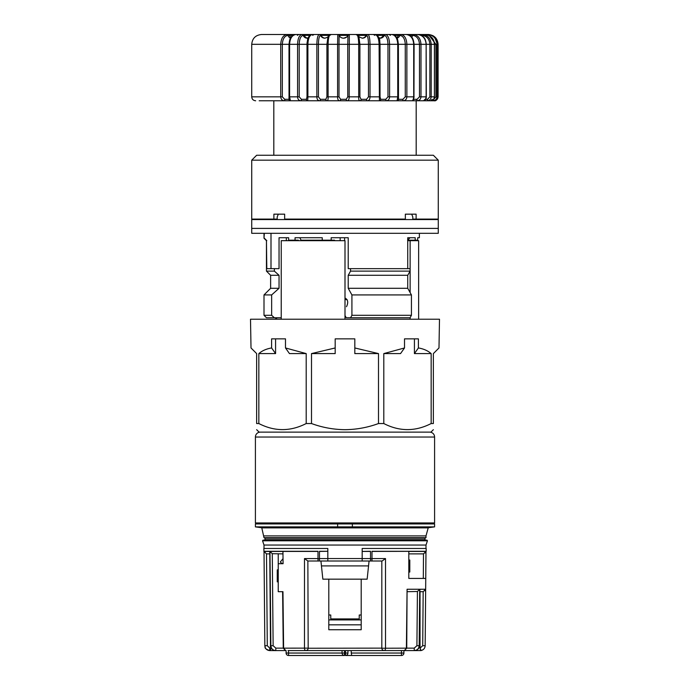 <?xml version="1.0" encoding="UTF-8"?>
<svg xmlns="http://www.w3.org/2000/svg" width="690" height="690" viewBox="0 0 690 690"><rect width="100%" height="100%" fill="white"/><g stroke="black" fill="none" stroke-linecap="round" stroke-linejoin="round"><path stroke-width="1.03" d="M434.588 437.037L255.412 437.037L255.412 522.951L434.588 522.951L434.588 437.037A4.908 4.908 0 0 0 429.68 432.13M255.412 437.037A4.908 4.908 0 0 1 260.32 432.13M407.738 240.681L418.632 240.681L418.632 319.22M281.227 319.22L281.227 240.681L345 240.681L345 319.22L439.496 319.22L438.987 347.958L433.363 353.591L433.363 423.539L431.164 423.539C415.346 431.63 399.562 431.63 383.795 423.539L378.5 423.539L378.5 353.591L354.815 347.958L354.815 338.859L335.185 338.859L335.185 347.958L311.501 353.591L311.501 423.539C322.325 427.515 333.494 429.56 345 429.68C356.488 429.56 367.658 427.515 378.5 423.539M410.127 317.659L410.127 319.22M410.127 240.681L410.127 292.56M289.576 240.681L289.576 240.189M347.105 299.589L345 299.589M262.778 527.867L255.412 526.884L352.366 526.884L352.366 527.867L352.366 526.884L434.588 526.884L434.588 523.934L352.366 523.934L352.366 522.96L427.222 522.96L434.588 523.934M406.738 648.134L414.25 648.134L414.25 650.592L404.28 650.575L406.738 648.16L407.074 589.251L419.718 589.251L419.184 645.728C418.847 648.704 417.2 650.325 414.25 650.592L421.09 650.592L420.038 648.134L422.711 645.702L423.177 591.684L420.02 591.684L420.038 648.134M371.996 558.572L385.503 558.572L385.512 648.16A2.458 1.242 90 0 1 384.27 650.592L288.213 650.592M308.18 561.005L318.004 561.005L307.861 561.005L308.18 648.134A2.458 2.458 0 0 1 305.73 650.592A2.458 1.242 90 0 1 304.488 648.16L304.497 558.572L318.004 558.572M359.24 619.913L359.24 614.997L361.198 614.997L361.198 619.913L330.76 619.913L330.76 614.997L328.802 614.997L328.802 579.169M328.802 624.821L361.198 624.821L361.198 629.729L328.802 629.729L328.802 614.997M328.802 619.913L330.76 619.913M385.503 558.572L382.139 561.005L369.064 561.005L367.149 579.169L322.851 579.169L320.936 561.005L319.47 561.005L319.47 551.284L327.819 551.284L319.47 551.431M318.004 551.431L263.977 551.431L263.83 548.481L327.819 548.481L327.819 558.546L362.181 558.546L362.181 548.481L426.17 548.481L426.17 551.284L371.996 551.284L371.996 561.005M269.626 553.88L266.495 553.88L264.02 551.448L269.773 551.448L270.661 645.728C270.998 648.704 272.645 650.325 275.595 650.592L269.747 650.592C266.788 650.308 265.15 648.686 264.839 645.728L264.02 551.448L264.839 645.728C265.779 647.151 263.045 648.264 269.747 650.592L269.747 648.134L271.17 648.134L270.213 650.592M266.495 553.88L267.289 645.702L269.747 648.134M425.402 552.983L425.98 551.448L425.747 578.427L408.816 578.427L408.816 551.448L425.98 551.448L423.505 553.88L408.816 553.88M426.17 551.284L371.996 551.431M351.115 650.592L351.624 655.5L401.451 655.5L345.492 655.5A2.458 2.458 0 0 0 347.941 653.042L345.492 653.042L345.492 650.592M404.4 650.592L402.434 650.592L404.4 650.592L406.738 648.16M347.941 650.592L347.941 653.042M284.668 650.592L275.595 650.592C273.964 651.058 269.411 647.531 270.489 645.728L269.773 551.448M288.549 650.592L288.549 653.042L342.059 653.042A2.458 2.458 0 0 0 344.508 655.5L288.549 655.5L344.508 655.5A2.458 2.458 0 0 1 342.059 653.042L342.059 650.592M404.28 650.575L384.175 650.592M278.234 553.88L278.234 563.704L283.081 563.704L282.943 551.448L269.98 551.448L272.274 553.699L273.137 645.702L275.802 648.134L275.802 650.592C272.852 650.334 271.213 648.712 270.868 645.728L269.98 551.448M278.234 563.704L278.234 591.684L282.96 591.684L283.607 648.16L285.72 650.575M370.53 551.431L362.181 551.431L370.53 551.284L370.53 558.788L371.996 558.788M408.816 570.975L409.8 570.975L409.8 572.045L408.816 572.045L408.816 578.427M361.198 614.997L361.198 579.169M361.198 624.821L361.198 619.913M255.412 526.884L255.412 523.934L337.634 523.934L337.634 526.884L337.634 523.934L352.366 523.934L352.366 522.96L427.222 522.951M352.366 526.884L352.366 523.934L352.366 526.884M337.634 522.96L262.778 522.96L337.634 522.96L337.634 523.934L337.634 522.96L352.366 522.96M337.634 526.884L337.634 527.867L337.634 526.884M308.18 648.238L381.82 648.134L381.82 561.005M282.969 553.88L272.274 553.699M414.25 648.134L416.907 645.702L417.424 591.494L407.385 591.684M425.075 590.787L425.652 589.251L425.161 645.728C424.945 648.341 423.565 649.937 421.012 650.532C423.565 649.937 424.945 648.341 425.161 645.728L425.204 640.82M419.874 589.251L419.511 645.728C419.451 648.35 417.743 649.971 414.405 650.592C417.355 650.334 418.994 648.712 419.339 645.728L419.874 589.251L425.652 589.251L423.177 591.684M319.47 560.625L319.47 558.572L327.819 558.572L327.819 561.005L369.064 561.005M318.004 559.478L318.004 560.625M307.861 561.005L304.497 558.572M407.074 589.251L406.393 648.16L381.82 648.238M381.82 648.134A2.458 2.458 0 0 0 384.27 650.592A2.458 2.458 0 0 1 381.82 648.134M419.718 589.251L417.424 591.494M284.616 650.592A0.983 0.983 0 0 0 285.117 650.454A0.983 0.983 0 0 1 284.616 650.592L284.616 650.256M263.83 551.284L318.004 551.284L318.004 558.788L319.47 558.788M286.091 653.042L286.091 650.592L286.091 653.042A2.458 2.458 0 0 0 288.549 655.5A2.458 2.458 0 0 1 286.091 653.042L288.549 653.042L288.549 655.5A2.458 2.458 0 0 1 286.091 653.042M403.909 650.592L403.909 653.042L403.909 650.592M403.909 653.042A2.458 2.458 0 0 1 401.451 655.5A2.458 2.458 0 0 0 403.909 653.042L401.451 653.042L401.451 650.592M318.004 558.788L318.004 561.005L319.47 561.005M370.53 561.005L370.53 558.788M278.234 569.854L277.259 569.854L277.259 581.868L278.234 581.868M277.259 580.325L278.234 580.325M277.259 578.099L278.234 578.099M277.259 573.166L278.234 573.166M408.816 563.575L409.8 563.575L409.8 560.039L408.816 560.039M409.8 563.428L408.816 563.428M409.8 570.975L409.8 567.551L408.816 567.551M409.8 567.551L409.8 563.368M264.003 535.897L425.997 535.897L428.214 527.867L261.786 527.867L264.003 537.683L425.997 537.683L425.997 535.897M264.003 548.481L264.003 545.048L425.997 545.048L427.446 540.788L426.981 540.141L263.019 540.141L262.554 540.788L427.446 540.788M320.936 561.005L327.819 561.005M321.454 565.912L368.546 565.912M370.53 558.572L362.181 558.572L362.181 561.005M383.795 423.539L383.795 353.591L400.536 353.591L404.513 347.958L383.795 353.591M404.513 347.958L404.513 338.859L418.399 338.859L418.399 347.958C423.548 348.821 427.809 350.693 431.164 353.591L431.164 423.539M433.363 429.68L430.905 432.13L259.095 432.13L256.637 429.68M433.363 423.539C433.363 431.638 433.363 431.638 433.363 423.539M306.205 353.591L285.488 347.958L289.464 353.591L306.205 353.591L306.205 423.539C290.387 431.63 274.594 431.63 258.836 423.539L256.637 423.539C256.637 431.638 256.637 431.638 256.637 423.539L256.637 353.591L251.013 347.958L250.505 319.22L345 319.22M275.577 338.859L275.577 353.591L271.601 347.958C266.452 348.821 262.191 350.693 258.836 353.591L275.577 353.591M258.836 423.539L258.836 353.591M335.185 347.958L335.185 353.591L311.501 353.591M378.5 353.591L354.815 353.591L354.815 347.958M414.423 338.859L414.423 353.591L431.164 353.591M311.501 423.539L306.205 423.539M271.601 347.958L271.601 338.859L285.488 338.859L285.488 347.958M414.423 353.591L418.399 347.958M283.081 563.454L281.796 563.454L280.321 561.979L283.029 558.667M288.058 650.592L297.873 650.592M251.729 228.407L438.271 228.407L251.729 228.407L251.729 219.567L438.271 219.567L438.271 233.315L251.729 233.315L251.729 228.407M411.43 294.923L351.917 294.923L351.917 315.296L411.43 315.296L411.43 294.923L407.738 288.299L407.738 275.284L410.076 271.118L410.076 268.66L348.217 268.66L348.217 237.731L331.157 237.731L331.157 240.189L334.555 240.189L334.555 240.681M407.738 268.66L407.738 237.731L415.207 237.731L415.207 240.189L417.692 240.189L417.692 237.731L419.373 237.731L419.373 233.315M270.998 233.315L270.998 268.66M271.653 294.923L264.003 294.923L264.003 315.296L271.653 315.296L271.653 294.923L279.045 288.299L279.045 275.284L274.37 271.118L274.37 268.66L279.045 268.66L279.045 237.731L288.644 237.731L288.644 240.189L298.322 240.189L298.322 240.681M322.256 237.731L322.256 240.189L301.099 240.189L299.839 237.731L322.256 237.731L295.053 237.731L295.053 240.189M322.256 240.189L331.157 240.189M286.333 240.681L286.333 237.731L288.644 237.731M256.482 219.567L256.482 219.084L256.482 219.567M423.168 219.084L423.168 219.567M433.518 219.084L433.518 219.567M266.832 219.567L266.832 219.084M303.272 219.084L303.272 219.567M386.728 219.567L386.728 219.084M344.577 240.681L344.577 237.731M274.37 268.66L266.806 268.66L266.452 240.681L266.452 271.118L274.37 271.118M271.653 315.296L274.37 317.754L281.227 317.754M274.37 317.754L266.452 317.754L264.003 315.296M279.045 288.299L270.627 288.299L264.003 294.923M279.045 275.284L270.627 275.284L270.627 288.299M281.227 299.632L281.227 305.825M301.099 240.189L301.099 240.681M411.43 315.296L410.076 317.754L350.555 317.754L351.917 315.296M345 315.546L346.268 317.754L350.555 317.754M407.738 288.299L348.217 288.299L351.917 294.923M407.738 275.284L348.217 275.284L348.217 288.299M410.076 271.118L350.555 271.118L348.217 275.284M350.555 268.66L350.555 271.118M346.492 306.722C348.45 302.565 348.01 299.693 345.173 298.115L345 298.115M292.043 240.189L292.043 240.681M340.161 237.731L340.161 240.681M415.207 240.189L408.402 240.189L408.402 240.681M266.452 240.681L264.003 238.222L264.339 233.315M264.339 238.222L266.806 240.681M267.668 219.567L267.987 219.084M422.013 219.084L422.332 219.567M325.533 240.189L325.533 240.681M411.154 240.681L411.154 240.189M251.729 160.175L256.637 155.259L433.363 155.259L438.271 160.175L251.729 160.175L251.729 219.084L277.199 219.084L277.199 216.91L278.32 214.167M411.68 214.167L412.801 216.91L412.801 219.084L416.113 219.084L416.113 214.167L405.349 214.167L405.349 219.084L284.651 219.084L284.651 214.167L273.887 214.167L273.887 219.084M416.113 219.084L438.271 219.084L438.271 160.175M297.381 35.354L298.718 34.5L286.902 34.5C283.15 35.181 281.089 38.45 280.727 44.315L282.322 44.315L282.322 96.842L284.685 99.3L284.815 100.775C282.322 100.688 280.959 99.386 280.727 96.842L280.727 44.315L251.729 44.315C252.307 38.355 255.585 35.087 261.545 34.5L287.057 34.5A1.475 1.13 90 0 1 288.075 35.354L287.954 35.354C284.53 35.94 282.659 38.933 282.322 44.315L289.593 44.315L289.593 96.842L290.421 100.775L259.173 100.775M295.682 34.509A1.475 1.121 87.9 0 1 295.734 34.5L302.048 34.5A1.475 1.311 90 0 1 303.238 35.354L303.152 35.354C300.754 35.94 299.434 38.933 299.201 44.315L307.007 44.315L307.145 42.021M311.966 34.535A1.475 1.302 87.1 0 1 312.251 34.5L319.246 34.5A1.475 1.432 90 0 1 320.54 35.354L320.496 35.354C319.237 35.94 318.547 38.933 318.426 44.315L326.922 44.315L327.991 36.674L330.286 34.509A1.475 1.423 84.6 0 1 330.415 34.5C329.001 35.181 328.233 38.45 328.095 44.315L328.095 96.842C328.233 99.377 327.853 100.688 326.957 100.775L290.421 100.775A1.475 1.423 90 0 1 288.998 99.3L288.998 96.842L297.58 96.842L297.58 44.315C297.83 38.45 299.288 35.181 301.944 34.5L314.01 34.5L312.673 35.354M330.415 34.5L337.764 34.5A1.475 1.475 90 0 1 339.101 35.354L339.006 44.315L347.769 44.315L347.993 35.354L339.101 35.354A4.908 4.908 -90 0 0 347.976 35.388M357.394 35.354L356.057 34.5L368.012 34.5A1.475 1.44 -83.1 0 0 366.701 35.354A4.908 4.804 90 0 1 362.353 38.183C359.24 37.062 358.067 36.432 358.835 36.303L359.904 44.315L368.477 44.315C368.365 38.933 367.779 35.94 366.701 35.354L358.282 35.354M379.759 40.986L380.026 44.315L387.97 44.315C387.754 38.933 386.529 35.94 384.296 35.354L377.128 35.354M435.174 38.537L437.288 44.315M286.091 34.5L403.909 34.5M301.211 100.775C298.934 100.688 297.726 99.386 297.58 96.842L299.201 96.842L301.418 99.3L301.211 100.775M307.007 96.954L307.895 96.842L307.731 100.775A1.475 1.302 90 0 1 306.429 99.3L307.007 96.842L307.007 44.315L307.895 44.315L307.895 96.842L316.865 96.842L316.865 44.315C316.995 38.45 317.771 35.181 319.194 34.5L331.183 34.5L329.855 35.354M319.858 100.775C317.918 100.688 316.917 99.386 316.865 96.842L318.426 96.842L320.384 99.3A1.475 0.526 90 0 1 319.858 100.775M343.542 38.183C348.899 36.674 347.312 35.647 347.984 35.363A1.475 1.475 50.1 0 1 349.33 34.5L349.166 96.842C349.209 99.377 348.528 100.688 347.096 100.775L326.957 100.775A1.475 1.113 90 0 1 325.844 99.3L326.922 96.842L326.922 44.315L337.591 44.315L337.764 34.5L349.373 34.5M339.782 100.775C338.281 100.688 337.557 99.386 337.591 96.842L337.591 44.315L339.006 44.315L339.006 96.842L340.61 99.3A1.475 0.819 90 0 1 339.782 100.775M368.012 34.5C369.236 35.181 369.9 38.45 370.013 44.315L370.013 96.842C369.978 99.377 369.012 100.688 367.14 100.775L347.096 100.775A1.475 0.863 90 0 1 346.233 99.3L347.769 96.842L347.769 44.315L358.697 44.315C358.576 38.45 357.912 35.181 356.704 34.5L356.652 34.5A1.475 1.44 -90 0 1 356.756 34.5M359.982 100.775C358.998 100.688 358.567 99.386 358.697 96.842L358.697 44.315L359.904 44.315L359.904 96.842L361.06 99.3A1.475 1.078 90 0 1 359.982 100.775M390.419 35.354L389.082 34.5L400.959 34.5C404.556 35.181 406.531 38.45 406.876 44.315L406.876 96.842C406.66 99.377 405.315 100.688 402.839 100.775L397.078 100.775L397.751 96.842L397.751 44.315C397.406 38.45 395.439 35.181 391.842 34.5L385.529 34.5C387.996 35.181 389.35 38.45 389.591 44.315L389.591 96.842C389.453 99.377 388.272 100.688 386.038 100.775L367.14 100.775A1.475 0.578 90 0 1 366.562 99.3L368.477 96.842L368.477 44.315L379.095 44.315C378.862 38.45 377.508 35.181 375.041 34.5L367.968 34.5A1.475 1.44 90 0 0 366.657 35.354M379.414 100.775L379.095 44.315L380.026 44.315L380.026 96.842L380.69 99.3A1.475 1.276 90 0 1 379.414 100.775M398.363 96.842L398.389 44.315L398.484 99.3A1.475 1.406 90 0 1 397.078 100.775L386.038 100.775L385.788 99.3L387.97 96.842L387.97 44.315L405.272 44.315C404.952 38.933 403.158 35.94 399.881 35.354L394.464 35.354M415.268 34.5L413.526 34.5C418.062 35.181 420.555 38.45 420.986 44.315L420.986 96.842C420.702 99.377 419.261 100.688 416.674 100.775L402.839 100.775L402.917 99.3L405.272 96.842L405.272 44.315L413.707 44.315C413.267 38.45 410.783 35.181 406.246 34.5L424.816 34.5M413.508 99.627A1.475 1.466 90 0 1 412.077 100.775C412.818 100.688 413.362 99.386 413.707 96.842L413.707 44.315L419.477 44.315C419.072 38.933 416.803 35.94 412.655 35.354L409.343 35.354M418.14 34.5L422.573 34.5C427.826 35.181 430.707 38.45 431.207 44.315L431.207 96.842C430.862 99.377 429.404 100.688 426.834 100.775L416.674 100.775L417.088 99.3L419.477 96.842L419.477 44.315L426.135 44.315C425.627 38.45 422.754 35.181 417.502 34.5L417.51 34.5A1.475 0.63 -88.5 0 1 417.51 34.5C425.187 35.733 425.523 39.83 426.325 44.315L429.87 44.315C429.404 38.933 426.765 35.94 421.961 35.354L420.969 35.354M426.325 96.842C426.204 99.11 425.307 100.421 423.634 100.775C424.919 100.688 425.747 99.386 426.135 96.842L426.135 44.315L426.325 96.842L419.477 96.842M425.187 34.509L427.653 34.5C433.346 35.181 436.46 38.45 437.012 44.315L437.012 96.842C436.623 99.377 435.226 100.688 432.803 100.775L426.834 100.775A1.475 0.716 90 0 0 427.55 99.3L429.87 96.842L429.87 44.315L434.407 44.315C433.855 38.45 430.741 35.181 425.049 34.5C431.026 35.388 434.157 38.657 434.467 44.315L435.908 44.315L429.292 35.621M429.87 96.842L434.467 96.842C434.148 99.274 433.044 100.576 431.155 100.775C432.915 100.688 434.001 99.386 434.407 96.842L434.407 44.315M416.182 155.259L416.182 100.775L432.803 100.775A1.475 0.983 90 0 0 433.794 99.3L435.908 96.842L435.908 44.315L438.09 44.315C437.529 38.45 434.329 35.181 428.49 34.5L420.219 34.5M437.719 98.532L436.097 100.291L434.269 100.775C436.408 100.688 437.684 99.386 438.09 96.842L438.098 44.315L438.09 96.842C437.063 99.869 435.795 101.18 434.269 100.775L433.113 100.775M348.648 34.664A1.475 1.475 -90 0 1 349.33 34.5L356.859 34.509A1.475 1.44 -83.8 0 0 356.704 34.5M374.782 35.354L373.445 34.5L384.468 34.5A1.475 1.337 90 0 0 383.261 35.354A4.908 4.451 90 0 1 379.793 38.14M391.842 34.5A1.475 1.147 -87.8 0 1 391.877 34.5L390.307 34.5M399.76 35.354A1.475 1.164 90 0 1 400.812 34.5L406.263 34.5A1.475 0.914 -88.3 0 0 406.246 34.5M427.214 34.811L428.257 34.535M425.997 34.5L428.481 34.56M428.568 34.509L433.122 35.785M289.032 44.315L288.998 44.315C289.731 39.77 289.455 36.087 295.734 34.5A1.475 1.121 87.9 0 1 295.769 34.5C292.017 35.181 289.955 38.45 289.593 44.315L299.201 44.315L299.201 96.842M312.251 34.5C309.603 35.181 308.145 38.45 307.895 44.315L318.426 44.315L318.426 96.842M337.764 34.5L337.764 34.5A1.475 1.475 14.7 0 1 339.101 35.354L339.101 35.354M403.089 100.775L395.267 100.775M387.97 96.842L398.389 96.842L398.484 99.3L402.917 99.3M328.759 35.354L320.54 35.354M310.077 35.354L303.238 35.354M293.069 35.354L288.075 35.354M422.366 34.5A1.475 0.647 90 0 0 421.78 35.354M413.336 34.5A1.475 0.923 90 0 0 412.499 35.354M385.425 34.5A1.475 1.337 90 0 0 384.218 35.354M345 316.77L345.707 316.77M308.18 648.134L283.262 648.16L285.6 650.567M416.907 645.702L419.511 645.728M425.376 621.181L425.42 616.23M425.592 596.591L425.652 589.251M351.115 653.042L401.451 653.042L401.451 655.5M270.489 645.728L273.137 645.702M330.76 618.93L359.24 618.93M275.802 648.134L283.262 648.134M423.298 578.427L423.505 553.88M425.989 551.431L425.161 645.728L422.711 645.702M420.253 649.394L420.253 648.134M267.289 645.702L264.839 645.728M344.508 650.592L344.508 653.042L345.492 653.042L345.492 655.5M344.508 655.5L344.508 653.042L342.059 653.042M425.506 540.141L425.014 539.649L264.986 539.649L264.986 538.174L425.014 538.174L425.506 537.683M286.902 34.5A1.475 1.139 87.8 0 1 287.954 35.354A4.908 3.761 -90 0 0 290.55 38.071M301.944 34.5A1.475 1.32 86.9 0 1 303.152 35.354A4.908 4.373 -90 0 0 307.11 38.183L308.508 37.734M319.194 34.5A1.475 1.432 84.1 0 1 320.496 35.354A4.908 4.761 -90 0 0 324.809 38.183C327.224 37.484 328.302 36.95 328.043 36.57M282.322 96.842L251.729 96.842L251.729 44.315M339.006 96.842L326.922 96.842M347.769 96.842L359.904 96.842M368.477 96.842L380.026 96.842M405.272 96.842L414.095 96.842L413.534 99.282M435.908 96.842L438.09 96.842L438.098 44.315C437.555 38.476 434.355 35.207 428.49 34.5M421.84 35.837A4.908 2.156 90 0 0 421.961 35.354A1.475 0.664 -88.5 0 1 422.573 34.5M425.687 99.3L427.55 99.3M410.472 36.104A4.908 3.088 90 0 0 410.748 35.354A1.475 0.923 90 0 1 411.585 34.5M411.654 37.26A4.908 3.088 90 0 0 412.655 35.354A1.475 0.94 -88.2 0 1 413.526 34.5M413.638 99.3L417.088 99.3M396.638 37.64A4.908 3.873 90 0 0 398.372 35.354A1.475 1.164 90 0 1 399.424 34.5M396.931 38.131A4.908 3.873 90 0 0 399.881 35.354A1.475 1.173 -87.7 0 1 400.959 34.5M378.603 37.605L380.268 38.183A4.908 4.451 90 0 0 384.296 35.354A1.475 1.346 -86.7 0 1 385.529 34.5M380.69 99.3L385.788 99.3M362.103 38.174A4.908 4.804 90 0 0 366.192 35.354A1.475 1.44 90 0 1 367.494 34.5M361.06 99.3L366.562 99.3M337.807 34.5A1.475 1.475 90 0 1 339.135 35.354A4.908 4.908 -90 0 0 343.568 38.183M340.61 99.3L346.233 99.3M319.798 34.5A1.475 1.432 90 0 1 321.091 35.354A4.908 4.761 -90 0 0 325.102 38.174M320.384 99.3L325.844 99.3M303.074 34.5A1.475 1.311 90 0 1 304.264 35.354A4.908 4.373 -90 0 0 307.611 38.131M301.418 99.3L306.429 99.3M288.506 34.5A1.475 1.13 90 0 1 289.524 35.354A4.908 3.761 -90 0 0 290.947 37.441M284.685 99.3L288.998 99.3M434.467 44.315L434.407 96.842M420.339 34.5A1.475 0.647 90 0 0 419.891 34.914M413.966 96.842L414.095 44.315C413.388 39.882 413.12 35.733 406.263 34.5M349.33 34.5L347.984 35.363M312.354 34.5L312.19 34.509C306.8 36.553 307.8 39.615 307.007 44.315L307.007 97.143M289.032 96.842L288.998 44.315M277.294 317.754L275.043 319.22M427.222 527.867L434.588 526.884M282.615 591.684L283.262 648.16M262.778 522.951L255.412 523.934M264.003 545.048L262.554 540.788M425.997 548.481L425.997 545.048M264.986 539.649L264.494 540.141M425.014 539.649L425.014 538.174M264.986 538.174L264.494 537.683M270.627 275.284L266.452 271.118M407.592 240.189L410.041 237.731M264.003 238.222L264.003 233.315M273.818 155.259L273.818 100.775M251.729 96.842C251.962 99.231 253.273 100.542 255.654 100.775M436.218 38.554L435.183 37.346M433.941 36.303L432.759 35.595M307.102 42.426L307.007 43.988M432.164 99.3L430.698 100.775M425.023 99.3L423.557 100.775M403.503 35.354L402.166 34.5M398.389 44.315C397.647 39.77 398.044 36.147 391.877 34.5M379.759 41.021C379.88 38.157 378.327 35.983 375.11 34.509L374.946 34.5M358.843 36.32L356.859 34.509"/></g></svg>
